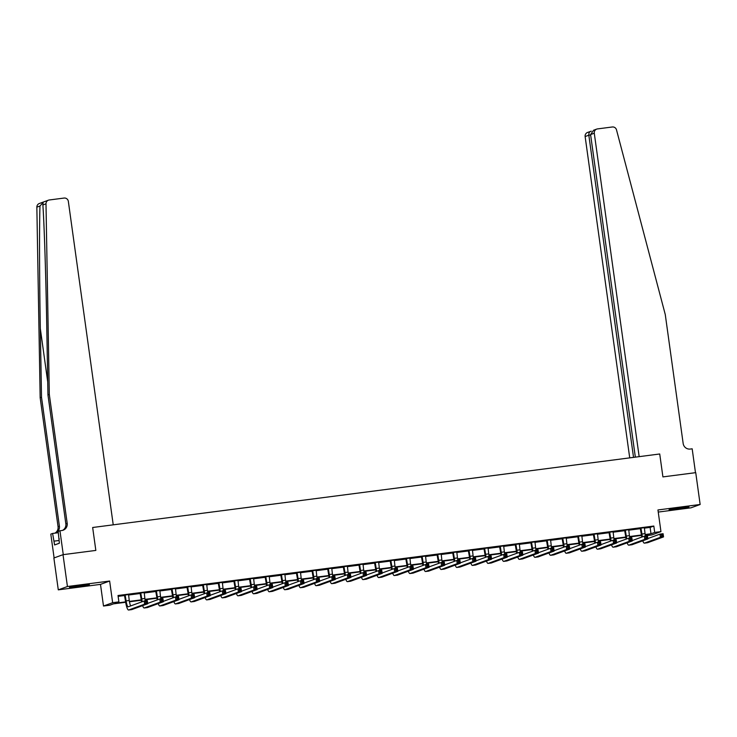 <?xml version="1.0" encoding="UTF-8"?>
<svg xmlns="http://www.w3.org/2000/svg" width="737" height="737" viewBox="0 0 737 737"><rect width="100%" height="100%" fill="white"/><g stroke="black" fill="none" stroke-linecap="round" stroke-linejoin="round"><path stroke-width="1.11" d="M77.505 586.735L89.37 584.653L73.092 586.569L69.49 587.407L77.505 586.735M677.082 509.009L688.948 506.918L672.669 508.834L669.067 509.682L677.082 509.009M125.677 602.276L113.452 603.861L109.749 605.215L103.493 606.026L112.641 602.691L118.897 601.88L115.184 603.225L125.612 601.88M100.49 584.377L109.638 581.042L67.436 586.514L63.014 554.675L53.875 558.01L58.287 589.849L100.49 584.377L103.493 606.026M658.242 512.068L691.002 507.821L700.15 504.486L657.948 509.958L660.951 531.607L651.803 534.942L645.557 535.753L649.26 534.399L645.253 534.915M645.437 534.896L645.557 535.753M67.436 586.514L58.287 589.849M635.349 457.143L590.586 134.567L593.589 130.237L596.703 129.104A3.86 3.777 70 0 1 597.495 128.911L612.318 126.985A3.86 3.777 70 0 1 616.501 129.859L665.271 314.561L683.162 443.49A6.43 6.301 70 0 0 690.293 449.054L692.172 448.805L695.479 472.684L662.913 476.903L695.737 472.647L700.15 504.486M644.285 528.153L650.108 527.397L653.82 526.043L118.012 595.505L118.897 601.88M118.132 596.362L124.719 595.514M128.487 595.026L140.352 593.488M144.111 592.999L155.977 591.461M159.745 590.973L171.61 589.434M175.378 588.946L187.244 587.407M191.003 586.919L202.868 585.381M206.636 584.892L218.502 583.354M222.261 582.866L234.136 581.327M237.894 580.839L249.76 579.3M253.528 578.812L265.394 577.274M269.152 576.785L281.018 575.247M284.786 574.759L296.652 573.22M300.42 572.732L312.285 571.193M316.044 570.705L327.91 569.167M331.678 568.678L343.543 567.14M347.311 566.652L359.177 565.113M362.936 564.625L374.801 563.086M378.569 562.598L390.435 561.06M394.194 560.581L406.069 559.042M409.827 558.554L421.693 557.015M425.461 556.527L437.327 554.989M441.085 554.5L452.951 552.962M456.719 552.474L468.585 550.935M472.353 550.447L484.218 548.908M487.977 548.42L499.843 546.882M503.611 546.393L515.476 544.855M519.244 544.367L531.11 542.828M534.869 542.34L546.734 540.801M550.502 540.313L562.368 538.775M566.136 538.286L578.001 536.748M581.76 536.26L593.626 534.721M597.394 534.233L609.259 532.694M613.018 532.206L624.893 530.668M628.652 530.179L640.517 528.641M644.313 527.701L640.306 528.217M628.679 529.728L624.681 530.244M613.055 531.755L609.048 532.271M597.421 533.781L593.414 534.297M581.788 535.808L577.79 536.324M566.163 537.835L562.156 538.351M550.53 539.862L546.532 540.378M534.905 541.888L530.898 542.404M519.272 543.915L515.264 544.431M503.638 545.942L499.64 546.458M488.014 547.959L484.006 548.485M472.38 549.986L468.373 550.511M456.747 552.013L452.748 552.538M441.122 554.04L437.115 554.565M425.489 556.067L421.481 556.592M409.855 558.093L405.857 558.618M394.231 560.12L390.223 560.645M378.597 562.147L374.599 562.663M362.973 564.173L358.965 564.689M347.339 566.2L343.331 566.716M331.705 568.227L327.707 568.743M316.081 570.254L312.073 570.77M300.447 572.281L296.44 572.796M284.814 574.307L280.815 574.823M269.189 576.334L265.182 576.85M253.556 578.361L249.548 578.877M237.922 580.388L233.924 580.903M222.298 582.414L218.29 582.93M206.664 584.441L202.657 584.957M191.03 586.468L187.032 586.984M175.406 588.495L171.399 589.01M159.772 590.512L155.774 591.037M144.148 592.539L140.141 593.064M128.514 594.566L124.507 595.091M63.014 554.675L95.838 550.419L92.659 527.499L659.726 453.983L639.163 456.654L594.28 133.213L590.586 134.567M109.638 581.042L112.641 602.691M653.82 526.043L654.696 532.418L660.951 531.607M662.913 476.903L659.726 453.983L662.913 476.903M641.476 535.412L629.619 536.941M625.842 537.439L613.985 538.968M610.208 539.456L598.361 540.995M594.584 541.483L582.727 543.022M578.95 543.51L567.094 545.048M563.317 545.537L551.469 547.075M547.692 547.563L535.836 549.102M532.059 549.59L520.211 551.129M516.434 551.617L504.578 553.155M500.801 553.644L488.944 555.182M485.167 555.67L473.32 557.209M469.543 557.697L457.686 559.236M453.909 559.724L442.053 561.262M438.275 561.751L426.428 563.289M422.651 563.777L410.795 565.316M407.017 565.804L395.161 567.343M391.384 567.831L379.537 569.369M375.759 569.858L363.903 571.396M360.126 571.884L348.269 573.423M344.492 573.911L332.645 575.44M328.868 575.938L317.011 577.467M313.234 577.965L301.387 579.494M297.61 579.991L285.753 581.521M281.976 582.009L270.12 583.547M266.343 584.036L254.495 585.574M250.718 586.062L238.862 587.601M235.085 588.089L223.228 589.628M219.451 590.116L207.604 591.654M203.827 592.143L191.97 593.681M188.193 594.169L176.336 595.708M172.559 596.196L160.712 597.735M156.935 598.223L145.078 599.761M141.301 600.25L129.445 601.788M645.179 534.518L650.992 533.763L654.696 532.418M129.38 601.392L141.237 599.854M145.014 599.365L156.87 597.827M160.638 597.338L172.504 595.8M176.272 595.312L188.128 593.773M191.896 593.285L203.762 591.747M207.53 591.258L219.386 589.72M223.164 589.231L235.02 587.693M238.788 587.205L250.654 585.666M254.422 585.178L266.278 583.64M270.055 583.151L281.912 581.613M285.68 581.125L297.545 579.586M301.313 579.098L313.17 577.559M316.947 577.071L328.803 575.533M332.571 575.044L344.437 573.506M348.205 573.018L360.061 571.479M363.838 570.991L375.695 569.452M379.463 568.964L391.319 567.435M395.096 566.937L406.953 565.408M410.721 564.911L422.587 563.381M426.355 562.893L438.211 561.354M441.988 560.866L453.845 559.328M457.613 558.839L469.478 557.301M473.246 556.813L485.103 555.274M488.88 554.786L500.736 553.247M504.504 552.759L516.37 551.221M520.138 550.732L531.994 549.194M535.771 548.706L547.628 547.167M551.396 546.679L563.261 545.14M567.029 544.652L578.886 543.114M582.654 542.625L594.519 541.087M598.287 540.599L610.144 539.06M613.921 538.572L625.777 537.033M629.545 536.545L641.411 535.007M650.108 527.397L650.992 533.763M640.923 527.996L641.918 534.021A6.43 1.281 -97.4 0 0 642.443 536.84M644.35 527.554L645.041 533.616A6.43 1.281 -97.4 0 0 645.474 536.002M641.78 537.089A9.655 1.925 82.6 0 1 641.301 534.251L640.232 528.088M647.851 538.544L659.965 534.122L663.097 533.717L663.53 536.904L647.602 542.718A9.655 1.925 82.6 0 1 647.519 542.736A9.655 1.925 82.6 0 1 647.427 542.736M662.784 535.956L662.609 534.684L661.356 534.841L661.531 536.112L662.784 535.956L663.53 536.904L660.407 537.31L644.479 543.123A9.655 1.925 82.6 0 1 644.396 543.141A9.655 1.925 82.6 0 1 642.775 540.801M661.531 536.112L660.407 537.31L659.965 534.122L661.356 534.841M641.126 528.346L640.508 528.576M662.609 534.684L663.097 533.717M633.534 457.382L588.826 135.203L585.132 136.557A3.86 3.777 -110 0 1 587.564 132.439L591.304 131.168C589.526 131.545 588.697 132.89 588.826 135.203L590.641 134.972M629.72 457.88L585.132 136.557M596.703 129.104A3.86 3.777 70 0 0 594.28 133.213M49.305 394.415L67.196 523.344A6.43 6.301 -110 0 1 61.834 530.52L59.955 530.769L63.271 554.648L95.838 550.419L92.659 527.499L113.231 524.836L68.348 201.394A3.86 3.777 70 0 0 64.073 198.06L49.25 199.985A3.86 3.777 70 0 0 45.998 203.817L49.305 394.415L47.951 394.912L46.763 326.224C45.961 277.923 44.266 224.886 42.875 204.96L43.133 202.518L39.973 206.019C39.291 226.701 39.448 280.3 40.323 328.573L41.512 397.261L59.402 526.19A6.43 6.301 -110 0 1 55.137 533.118M41.512 397.261L40.166 397.759L58.057 526.688A6.43 6.301 -110 0 1 54.842 533.164M62.461 530.41A6.43 6.301 -110 0 0 65.842 523.841L47.951 394.912M39.973 206.019L36.85 207.152L40.166 397.759M59.955 530.769L58.159 531.423L59.384 543.215L54.612 544.956L52.603 533.45L50.807 534.104L54.114 557.927M58.343 532.704L52.603 533.45M36.85 207.152A3.86 3.777 -110 0 1 39.319 203.513L48.458 200.178M59.006 540.497L54.087 541.142M625.298 530.023L626.284 536.048A6.43 1.281 -97.4 0 0 626.818 538.867M628.716 529.581L629.407 535.642A6.43 1.281 -97.4 0 0 629.84 538.028M626.146 539.115A9.655 1.925 82.6 0 1 625.667 536.278L624.598 530.115M632.217 540.571L644.341 536.149L647.464 535.744L647.906 538.931L631.968 544.744A9.655 1.925 82.6 0 1 631.885 544.763A9.655 1.925 82.6 0 1 631.802 544.763M647.16 537.982L646.975 536.702L645.732 536.868L645.907 538.139L647.16 537.982L647.906 538.931L644.783 539.337L628.845 545.15A9.655 1.925 82.6 0 1 628.762 545.168A9.655 1.925 82.6 0 1 627.15 542.828M645.907 538.139L644.783 539.337L644.341 536.149L645.732 536.868M625.501 530.373L624.884 530.603M646.975 536.702L647.464 535.744M609.665 532.05L610.651 538.074A6.43 1.281 -97.4 0 0 611.185 540.894M613.092 531.607L613.783 537.669A6.43 1.281 -97.4 0 0 614.207 540.055M610.522 541.133A9.655 1.925 82.6 0 1 610.033 538.305L608.974 532.132M616.593 542.598L628.707 538.176L631.83 537.77L632.272 540.958L616.344 546.771A9.655 1.925 82.6 0 1 616.261 546.79A9.655 1.925 82.6 0 1 616.169 546.79M631.526 540.009L631.351 538.729L630.098 538.894L630.273 540.166L631.526 540.009L632.272 540.958L629.149 541.363L613.212 547.176A9.655 1.925 82.6 0 1 613.129 547.195A9.655 1.925 82.6 0 1 611.517 544.855M630.273 540.166L629.149 541.363L628.707 538.176L630.098 538.894M609.868 532.4L609.25 532.63M631.351 538.729L631.83 537.77M594.04 534.076L595.026 540.101A6.43 1.281 -97.4 0 0 595.551 542.92M597.458 533.625L598.149 539.696A6.43 1.281 -97.4 0 0 598.582 542.082M594.888 543.16A9.655 1.925 82.6 0 1 594.409 540.332L593.34 534.159M600.959 544.625L613.073 540.203L616.206 539.797L616.648 542.985L600.71 548.798A9.655 1.925 82.6 0 1 600.627 548.816A9.655 1.925 82.6 0 1 600.544 548.816M615.892 542.036L615.717 540.755L614.465 540.921L614.649 542.192L615.892 542.036L616.648 542.985L613.516 543.39L597.587 549.203A9.655 1.925 82.6 0 1 597.504 549.222A9.655 1.925 82.6 0 1 595.883 546.882M614.649 542.192L613.516 543.39L613.073 540.203L614.465 540.921M594.234 534.426L593.617 534.657M615.717 540.755L616.206 539.797M578.407 536.103L579.393 542.128A6.43 1.281 -97.4 0 0 579.927 544.947M581.825 535.652L582.516 541.723A6.43 1.281 -97.4 0 0 582.949 544.109M579.264 545.187A9.655 1.925 82.6 0 1 578.775 542.358L577.716 536.186M585.335 546.651L597.449 542.229L600.572 541.824L601.014 545.012L585.077 550.825A9.655 1.925 82.6 0 1 584.994 550.843A9.655 1.925 82.6 0 1 584.911 550.843M600.268 544.063L600.084 542.782L598.84 542.948L599.015 544.219L600.268 544.063L601.014 545.012L597.891 545.417L581.954 551.23A9.655 1.925 82.6 0 1 581.871 551.248A9.655 1.925 82.6 0 1 580.259 548.908M599.015 544.219L597.891 545.417L597.449 542.229L598.84 542.948M578.609 536.453L577.992 536.683M600.084 542.782L600.572 541.824M59.163 538.618L59.2 539.272M562.773 538.13L563.759 544.155A6.43 1.281 -97.4 0 0 564.293 546.974M566.2 537.678L566.891 543.749A6.43 1.281 -97.4 0 0 567.315 546.135M563.63 547.213A9.655 1.925 82.6 0 1 563.142 544.385L562.082 538.213M569.701 548.678L581.815 544.256L584.938 543.851L585.381 547.038L569.452 552.851A9.655 1.925 82.6 0 1 569.369 552.87A9.655 1.925 82.6 0 1 569.277 552.87M584.634 546.089L584.459 544.809L583.207 544.975L583.382 546.246L584.634 546.089L585.381 547.038L582.258 547.444L566.329 553.257A9.655 1.925 82.6 0 1 566.237 553.275A9.655 1.925 82.6 0 1 564.625 550.935M583.382 546.246L582.258 547.444L581.815 544.256L583.207 544.975M562.976 538.48L562.359 538.71M584.459 544.809L584.938 543.851M547.149 540.157L548.135 546.181A6.43 1.281 -97.4 0 0 548.66 549.001M550.567 539.705L551.258 545.776A6.43 1.281 -97.4 0 0 551.691 548.162M547.996 549.24A9.655 1.925 82.6 0 1 547.517 546.403L546.449 540.239M554.067 550.705L566.182 546.283L569.314 545.877L569.756 549.065L553.819 554.878A9.655 1.925 82.6 0 1 553.736 554.897A9.655 1.925 82.6 0 1 553.653 554.897M569.001 548.107L568.826 546.836L567.573 547.001L567.757 548.273L569.001 548.107L569.756 549.065L566.624 549.47L550.696 555.283A9.655 1.925 82.6 0 1 550.613 555.302A9.655 1.925 82.6 0 1 548.991 552.962M567.757 548.273L566.624 549.47L566.182 546.283L567.573 547.001M547.342 540.507L546.725 540.737M568.826 546.836L569.314 545.877M531.515 542.174L532.501 548.208A6.43 1.281 -97.4 0 0 533.035 551.027M534.942 541.732L535.633 547.803A6.43 1.281 -97.4 0 0 536.057 550.189M532.372 551.267A9.655 1.925 82.6 0 1 531.884 548.429L530.824 542.266M538.443 552.732L550.557 548.31L553.68 547.904L554.123 551.092L538.194 556.905A9.655 1.925 82.6 0 1 538.102 556.923A9.655 1.925 82.6 0 1 538.019 556.923M553.376 550.134L553.201 548.862L551.949 549.028L552.124 550.299L553.376 550.134L554.123 551.092L551 551.497L535.062 557.31A9.655 1.925 82.6 0 1 534.979 557.329A9.655 1.925 82.6 0 1 533.367 554.989M552.124 550.299L551 551.497L550.557 548.31L551.949 549.028M531.718 542.533L531.101 542.754M553.201 548.862L553.68 547.904M515.882 544.201L516.877 550.235A6.43 1.281 -97.4 0 0 517.402 553.054M519.309 543.759L520 549.83A6.43 1.281 -97.4 0 0 520.423 552.216M516.738 553.294A9.655 1.925 82.6 0 1 516.25 550.456L515.191 544.293M522.809 554.758L534.924 550.336L538.047 549.931L538.489 553.119L522.561 558.932A9.655 1.925 82.6 0 1 522.478 558.95A9.655 1.925 82.6 0 1 522.386 558.95M537.743 552.16L537.568 550.889L536.315 551.055L536.49 552.326L537.743 552.16L538.489 553.119L535.366 553.524L519.438 559.337A9.655 1.925 82.6 0 1 519.345 559.355A9.655 1.925 82.6 0 1 517.733 557.015M536.49 552.326L535.366 553.524L534.924 550.336L536.315 551.055M516.084 544.56L515.467 544.781M537.568 550.889L538.047 549.931M500.257 546.228L501.243 552.262A6.43 1.281 -97.4 0 0 501.768 555.081M503.675 545.785L504.366 551.856A6.43 1.281 -97.4 0 0 504.799 554.242M501.105 555.32A9.655 1.925 82.6 0 1 500.626 552.483L499.557 546.32M507.176 556.785L519.29 552.363L522.422 551.958L522.865 555.145L506.927 560.958A9.655 1.925 82.6 0 1 506.844 560.977A9.655 1.925 82.6 0 1 506.761 560.977M522.109 554.187L521.934 552.916L520.691 553.082L520.866 554.353L522.109 554.187L522.865 555.145L519.732 555.551L503.804 561.364A9.655 1.925 82.6 0 1 503.721 561.382A9.655 1.925 82.6 0 1 502.1 559.042M520.866 554.353L519.732 555.551L519.29 552.363L520.691 553.082M500.451 546.587L499.833 546.808M521.934 552.916L522.422 551.958M484.624 548.254L485.609 554.288A6.43 1.281 -97.4 0 0 486.144 557.108M488.051 547.812L488.742 553.883A6.43 1.281 -97.4 0 0 489.165 556.269M485.48 557.347A9.655 1.925 82.6 0 1 484.992 554.51L483.933 548.346M491.551 558.812L503.666 554.39L506.789 553.984L507.231 557.163L491.303 562.985A9.655 1.925 82.6 0 1 491.211 563.004A9.655 1.925 82.6 0 1 491.128 563.004M506.485 556.214L506.31 554.943L505.057 555.108L505.232 556.38L506.485 556.214L507.231 557.163L504.108 557.568L488.17 563.39A9.655 1.925 82.6 0 1 488.087 563.409A9.655 1.925 82.6 0 1 486.475 561.069M505.232 556.38L504.108 557.568L503.666 554.39L505.057 555.108M484.826 548.614L484.209 548.835M506.31 554.943L506.789 553.984M468.99 550.281L469.985 556.315A6.43 1.281 -97.4 0 0 470.51 559.134M472.417 549.839L473.108 555.91A6.43 1.281 -97.4 0 0 473.541 558.296M469.847 559.374A9.655 1.925 82.6 0 1 469.368 556.536L468.299 550.373M475.918 560.839L488.032 556.417L491.155 556.011L491.597 559.19L475.669 565.003A9.655 1.925 82.6 0 1 475.586 565.03A9.655 1.925 82.6 0 1 475.494 565.03M490.851 558.241L490.676 556.969L489.423 557.135L489.598 558.406L490.851 558.241L491.597 559.19L488.474 559.595L472.546 565.408A9.655 1.925 82.6 0 1 472.463 565.436A9.655 1.925 82.6 0 1 470.842 563.096M489.598 558.406L488.474 559.595L488.032 556.417L489.423 557.135M469.193 550.64L468.575 550.861M490.676 556.969L491.155 556.011M453.366 552.308L454.351 558.342A6.43 1.281 -97.4 0 0 454.886 561.161M456.783 551.866L457.474 557.937A6.43 1.281 -97.4 0 0 457.907 560.323M454.213 561.401A9.655 1.925 82.6 0 1 453.734 558.563L452.665 552.4M460.284 562.865L472.408 558.443L475.531 558.038L475.973 561.216L460.035 567.029A9.655 1.925 82.6 0 1 459.952 567.057A9.655 1.925 82.6 0 1 459.87 567.057M475.227 560.267L475.043 558.996L473.799 559.162L473.974 560.433L475.227 560.267L475.973 561.216L472.841 561.622L456.912 567.435A9.655 1.925 82.6 0 1 456.829 567.462A9.655 1.925 82.6 0 1 455.217 565.113M473.974 560.433L472.841 561.622L472.408 558.443L473.799 559.162M453.568 552.667L452.942 552.888M475.043 558.996L475.531 558.038M437.732 554.335L438.718 560.369A6.43 1.281 -97.4 0 0 439.252 563.188M441.159 553.892L441.85 559.963A6.43 1.281 -97.4 0 0 442.274 562.349M438.589 563.427A9.655 1.925 82.6 0 1 438.1 560.59L437.041 554.427M444.66 564.892L456.774 560.47L459.897 560.065L460.339 563.243L444.411 569.056A9.655 1.925 82.6 0 1 444.328 569.084A9.655 1.925 82.6 0 1 444.236 569.084M459.593 562.294L459.418 561.023L458.165 561.189L458.34 562.46L459.593 562.294L460.339 563.243L457.216 563.648L441.279 569.461A9.655 1.925 82.6 0 1 441.196 569.489A9.655 1.925 82.6 0 1 439.584 567.14M458.34 562.46L457.216 563.648L456.774 560.47L458.165 561.189M437.935 554.694L437.317 554.915M459.418 561.023L459.897 560.065M422.108 556.361L423.093 562.395A6.43 1.281 -97.4 0 0 423.618 565.215M425.525 555.919L426.216 561.99A6.43 1.281 -97.4 0 0 426.649 564.376M422.955 565.454A9.655 1.925 82.6 0 1 422.476 562.617L421.407 556.453M429.026 566.919L441.141 562.497L444.273 562.091L444.715 565.27L428.777 571.083A9.655 1.925 82.6 0 1 428.694 571.111A9.655 1.925 82.6 0 1 428.602 571.111M443.96 564.321L443.785 563.05L442.532 563.206L442.707 564.487L443.96 564.321L444.715 565.27L441.583 565.675L425.654 571.488A9.655 1.925 82.6 0 1 425.571 571.516A9.655 1.925 82.6 0 1 423.95 569.167M442.707 564.487L441.583 565.675L441.141 562.497L442.532 563.206M422.301 556.721L421.684 556.942M443.785 563.05L444.273 562.091M406.474 558.388L407.46 564.422A6.43 1.281 -97.4 0 0 407.994 567.241M409.892 557.946L410.583 564.017A6.43 1.281 -97.4 0 0 411.016 566.403M407.321 567.481A9.655 1.925 82.6 0 1 406.842 564.643L405.774 558.48M413.393 568.946L425.516 564.524L428.639 564.118L429.081 567.297L413.144 573.11A9.655 1.925 82.6 0 1 413.061 573.137A9.655 1.925 82.6 0 1 412.978 573.137M428.335 566.348L428.151 565.076L426.907 565.233L427.082 566.513L428.335 566.348L429.081 567.297L425.958 567.702L410.021 573.515A9.655 1.925 82.6 0 1 409.938 573.543A9.655 1.925 82.6 0 1 408.326 571.193M427.082 566.513L425.958 567.702L425.516 564.524L426.907 565.233M406.677 558.747L406.059 558.968M428.151 565.076L428.639 564.118M390.84 560.415L391.826 566.449A6.43 1.281 -97.4 0 0 392.36 569.268M394.267 559.973L394.958 566.044A6.43 1.281 -97.4 0 0 395.382 568.43M391.697 569.508A9.655 1.925 82.6 0 1 391.209 566.67L390.149 560.507M397.768 570.972L409.883 566.55L413.006 566.145L413.448 569.323L397.519 575.136A9.655 1.925 82.6 0 1 397.436 575.155A9.655 1.925 82.6 0 1 397.344 575.164M412.702 568.374L412.527 567.103L411.274 567.26L411.449 568.54L412.702 568.374L413.448 569.323L410.325 569.729L394.387 575.542A9.655 1.925 82.6 0 1 394.304 575.56A9.655 1.925 82.6 0 1 392.692 573.22M411.449 568.54L410.325 569.729L409.883 566.55L411.274 567.26M391.043 560.774L390.426 560.995M412.527 567.103L413.006 566.145M375.216 562.442L376.202 568.467A6.43 1.281 -97.4 0 0 376.727 571.286M378.634 561.999L379.325 568.061A6.43 1.281 -97.4 0 0 379.758 570.456M376.063 571.534A9.655 1.925 82.6 0 1 375.584 568.697L374.516 562.534M382.135 572.99L394.249 568.577L397.381 568.172L397.823 571.35L381.886 577.163A9.655 1.925 82.6 0 1 381.803 577.182A9.655 1.925 82.6 0 1 381.72 577.191M397.068 570.401L396.893 569.13L395.64 569.286L395.824 570.567L397.068 570.401L397.823 571.35L394.691 571.755L378.763 577.568A9.655 1.925 82.6 0 1 378.68 577.587A9.655 1.925 82.6 0 1 377.058 575.247M395.824 570.567L394.691 571.755L394.249 568.577L395.64 569.286M375.409 562.801L374.792 563.022M396.893 569.13L397.381 568.172M359.582 564.468L360.568 570.493A6.43 1.281 -97.4 0 0 361.102 573.312M363.009 564.026L363.691 570.088A6.43 1.281 -97.4 0 0 364.124 572.483M360.439 573.561A9.655 1.925 82.6 0 1 359.951 570.724L358.891 564.56M366.51 575.017L378.625 570.604L381.748 570.198L382.19 573.377L366.261 579.19A9.655 1.925 82.6 0 1 366.169 579.208A9.655 1.925 82.6 0 1 366.086 579.218M381.444 572.428L381.259 571.157L380.016 571.313L380.191 572.594L381.444 572.428L382.19 573.377L379.067 573.782L363.129 579.595A9.655 1.925 82.6 0 1 363.046 579.614A9.655 1.925 82.6 0 1 361.434 577.274M380.191 572.594L379.067 573.782L378.625 570.604L380.016 571.313M359.785 564.818L359.168 565.049M381.259 571.157L381.748 570.198M343.949 566.495L344.944 572.52A6.43 1.281 -97.4 0 0 345.469 575.339M347.376 566.053L348.067 572.115A6.43 1.281 -97.4 0 0 348.49 574.51M344.805 575.588A9.655 1.925 82.6 0 1 344.317 572.75L343.258 566.587M350.876 577.043L362.991 572.621L366.114 572.225L366.556 575.404L350.628 581.217A9.655 1.925 82.6 0 1 350.545 581.235A9.655 1.925 82.6 0 1 350.453 581.244M365.81 574.455L365.635 573.183L364.382 573.34L364.557 574.611L365.81 574.455L366.556 575.404L363.433 575.809L347.505 581.622A9.655 1.925 82.6 0 1 347.413 581.64A9.655 1.925 82.6 0 1 345.8 579.3M364.557 574.611L363.433 575.809L362.991 572.621L364.382 573.34M344.151 566.845L343.534 567.075M365.635 573.183L366.114 572.225M328.324 568.522L329.31 574.547A6.43 1.281 -97.4 0 0 329.835 577.366M331.742 568.08L332.433 574.141A6.43 1.281 -97.4 0 0 332.866 576.527M329.172 577.615A9.655 1.925 82.6 0 1 328.693 574.777L327.624 568.614M335.243 579.07L347.357 574.648L350.49 574.243L350.932 577.43L334.994 583.243A9.655 1.925 82.6 0 1 334.911 583.262A9.655 1.925 82.6 0 1 334.828 583.262M350.176 576.481L350.001 575.21L348.748 575.367L348.933 576.638L350.176 576.481L350.932 577.43L347.8 577.836L331.871 583.649A9.655 1.925 82.6 0 1 331.788 583.667A9.655 1.925 82.6 0 1 330.167 581.327M348.933 576.638L347.8 577.836L347.357 574.648L348.748 575.367M328.518 568.872L327.901 569.102M350.001 575.21L350.49 574.243M312.691 570.549L313.676 576.574A6.43 1.281 -97.4 0 0 314.211 579.393M316.118 570.106L316.809 576.168A6.43 1.281 -97.4 0 0 317.232 578.554M313.547 579.641A9.655 1.925 82.6 0 1 313.059 576.804L312 570.641M319.618 581.097L331.733 576.675L334.856 576.27L335.298 579.457L319.37 585.27A9.655 1.925 82.6 0 1 319.278 585.289A9.655 1.925 82.6 0 1 319.195 585.289M334.552 578.508L334.377 577.237L333.124 577.393L333.299 578.665L334.552 578.508L335.298 579.457L332.175 579.862L316.237 585.675A9.655 1.925 82.6 0 1 316.155 585.694A9.655 1.925 82.6 0 1 314.542 583.354M333.299 578.665L332.175 579.862L331.733 576.675L333.124 577.393M312.893 570.899L312.276 571.129M334.377 577.237L334.856 576.27M297.057 572.575L298.052 578.6A6.43 1.281 -97.4 0 0 298.577 581.419M300.484 572.133L301.175 578.195A6.43 1.281 -97.4 0 0 301.599 580.581M297.914 581.668A9.655 1.925 82.6 0 1 297.435 578.831L296.366 572.667M303.985 583.124L316.099 578.702L319.222 578.296L319.665 581.484L303.736 587.297A9.655 1.925 82.6 0 1 303.653 587.315A9.655 1.925 82.6 0 1 303.561 587.315M318.918 580.535L318.743 579.264L317.49 579.42L317.665 580.692L318.918 580.535L319.665 581.484L316.542 581.889L300.613 587.702A9.655 1.925 82.6 0 1 300.521 587.721A9.655 1.925 82.6 0 1 298.909 585.381M317.665 580.692L316.542 581.889L316.099 578.702L317.49 579.42M297.26 572.925L296.642 573.156M318.743 579.264L319.222 578.296M281.433 574.602L282.418 580.627A6.43 1.281 -97.4 0 0 282.953 583.446M284.851 574.16L285.541 580.222A6.43 1.281 -97.4 0 0 285.974 582.608M282.28 583.695A9.655 1.925 82.6 0 1 281.801 580.857L280.733 574.685M288.351 585.15L300.466 580.728L303.598 580.323L304.04 583.511L288.103 589.324A9.655 1.925 82.6 0 1 288.02 589.342A9.655 1.925 82.6 0 1 287.937 589.342M303.285 582.562L303.11 581.281L301.866 581.447L302.041 582.718L303.285 582.562L304.04 583.511L300.908 583.916L284.979 589.729A9.655 1.925 82.6 0 1 284.897 589.747A9.655 1.925 82.6 0 1 283.275 587.407M302.041 582.718L300.908 583.916L300.466 580.728L301.866 581.447M281.626 574.952L281.009 575.182M303.11 581.281L303.598 580.323M265.799 576.629L266.785 582.654A6.43 1.281 -97.4 0 0 267.319 585.473M269.226 576.187L269.917 582.248A6.43 1.281 -97.4 0 0 270.341 584.634M266.656 585.712A9.655 1.925 82.6 0 1 266.168 582.884L265.108 576.712M272.727 587.177L284.841 582.755L287.964 582.35L288.407 585.537L272.478 591.35A9.655 1.925 82.6 0 1 272.395 591.369A9.655 1.925 82.6 0 1 272.303 591.369M287.66 584.588L287.485 583.308L286.232 583.474L286.407 584.745L287.66 584.588L288.407 585.537L285.283 585.943L269.346 591.756A9.655 1.925 82.6 0 1 269.263 591.774A9.655 1.925 82.6 0 1 267.651 589.434M286.407 584.745L285.283 585.943L284.841 582.755L286.232 583.474M266.002 576.979L265.384 577.209M287.485 583.308L287.964 582.35M250.165 578.656L251.16 584.681A6.43 1.281 -97.4 0 0 251.685 587.5M253.592 578.204L254.283 584.275A6.43 1.281 -97.4 0 0 254.716 586.661M251.022 587.739A9.655 1.925 82.6 0 1 250.543 584.911L249.475 578.738M257.093 589.204L269.208 584.782L272.34 584.377L272.773 587.564L256.845 593.377A9.655 1.925 82.6 0 1 256.762 593.396A9.655 1.925 82.6 0 1 256.669 593.396M272.027 586.615L271.852 585.335L270.599 585.5L270.774 586.772L272.027 586.615L272.773 587.564L269.65 587.969L253.721 593.782A9.655 1.925 82.6 0 1 253.639 593.801A9.655 1.925 82.6 0 1 252.017 591.461M270.774 586.772L269.65 587.969L269.208 584.782L270.599 585.5M250.368 579.006L249.751 579.236M271.852 585.335L272.34 584.377M234.541 580.682L235.527 586.707A6.43 1.281 -97.4 0 0 236.061 589.526M237.959 580.231L238.65 586.302A6.43 1.281 -97.4 0 0 239.083 588.688M235.389 589.766A9.655 1.925 82.6 0 1 234.91 586.938L233.841 580.765M241.46 591.231L253.583 586.809L256.706 586.403L257.149 589.591L241.211 595.404A9.655 1.925 82.6 0 1 241.128 595.422A9.655 1.925 82.6 0 1 241.045 595.422M256.402 588.642L256.218 587.361L254.974 587.527L255.149 588.799L256.402 588.642L257.149 589.591L254.025 589.996L238.088 595.809A9.655 1.925 82.6 0 1 238.005 595.828A9.655 1.925 82.6 0 1 236.393 593.488M255.149 588.799L254.025 589.996L253.583 586.809L254.974 587.527M234.744 581.032L234.117 581.263M256.218 587.361L256.706 586.403M218.907 582.709L219.893 588.734A6.43 1.281 -97.4 0 0 220.427 591.553M222.334 582.258L223.025 588.329A6.43 1.281 -97.4 0 0 223.449 590.715M219.764 591.793A9.655 1.925 82.6 0 1 219.276 588.955L218.216 582.792M225.835 593.257L237.95 588.835L241.073 588.43L241.515 591.618L225.586 597.431A9.655 1.925 82.6 0 1 225.504 597.449A9.655 1.925 82.6 0 1 225.411 597.449M240.769 590.659L240.594 589.388L239.341 589.554L239.516 590.825L240.769 590.659L241.515 591.618L238.392 592.023L222.454 597.836A9.655 1.925 82.6 0 1 222.371 597.854A9.655 1.925 82.6 0 1 220.759 595.514M239.516 590.825L238.392 592.023L237.95 588.835L239.341 589.554M219.11 583.059L218.493 583.289M240.594 589.388L241.073 588.43M203.283 584.727L204.269 590.761A6.43 1.281 -97.4 0 0 204.794 593.58M206.701 584.284L207.392 590.355A6.43 1.281 -97.4 0 0 207.825 592.741M204.131 593.819A9.655 1.925 82.6 0 1 203.652 590.982L202.583 584.819M210.202 595.284L222.316 590.862L225.448 590.457L225.891 593.644L209.953 599.457A9.655 1.925 82.6 0 1 209.87 599.476A9.655 1.925 82.6 0 1 209.787 599.476M225.135 592.686L224.96 591.415L223.707 591.581L223.891 592.852L225.135 592.686L225.891 593.644L222.758 594.05L206.83 599.863A9.655 1.925 82.6 0 1 206.747 599.881A9.655 1.925 82.6 0 1 205.126 597.541M223.891 592.852L222.758 594.05L222.316 590.862L223.707 591.581M203.476 585.086L202.859 585.307M224.96 591.415L225.448 590.457M187.649 586.753L188.635 592.788A6.43 1.281 -97.4 0 0 189.169 595.607M191.067 586.311L191.758 592.382A6.43 1.281 -97.4 0 0 192.191 594.768M188.506 595.846A9.655 1.925 82.6 0 1 188.018 593.009L186.958 586.845M194.568 597.311L206.692 592.889L209.815 592.484L210.257 595.671L194.319 601.484A9.655 1.925 82.6 0 1 194.236 601.503A9.655 1.925 82.6 0 1 194.153 601.503M209.511 594.713L209.326 593.442L208.083 593.607L208.258 594.879L209.511 594.713L210.257 595.671L207.134 596.076L191.196 601.889A9.655 1.925 82.6 0 1 191.113 601.908A9.655 1.925 82.6 0 1 189.501 599.568M208.258 594.879L207.134 596.076L206.692 592.889L208.083 593.607M187.852 587.113L187.235 587.334M209.326 593.442L209.815 592.484M172.016 588.78L173.002 594.814A6.43 1.281 -97.4 0 0 173.536 597.633M175.443 588.338L176.134 594.409A6.43 1.281 -97.4 0 0 176.558 596.795M172.873 597.873A9.655 1.925 82.6 0 1 172.384 595.035L171.325 588.872M178.944 599.338L191.058 594.916L194.181 594.51L194.623 597.698L178.695 603.511A9.655 1.925 82.6 0 1 178.612 603.529A9.655 1.925 82.6 0 1 178.52 603.529M193.877 596.74L193.702 595.468L192.449 595.634L192.624 596.906L193.877 596.74L194.623 597.698L191.5 598.103L175.563 603.916A9.655 1.925 82.6 0 1 175.48 603.935A9.655 1.925 82.6 0 1 173.868 601.595M192.624 596.906L191.5 598.103L191.058 594.916L192.449 595.634M172.218 589.139L171.601 589.36M193.702 595.468L194.181 594.51M156.391 590.807L157.377 596.841A6.43 1.281 -97.4 0 0 157.902 599.66M159.809 590.365L160.5 596.436A6.43 1.281 -97.4 0 0 160.933 598.822M157.239 599.9A9.655 1.925 82.6 0 1 156.76 597.062L155.691 590.899M163.31 601.364L175.424 596.942L178.557 596.537L178.999 599.725L163.061 605.538A9.655 1.925 82.6 0 1 162.978 605.556A9.655 1.925 82.6 0 1 162.895 605.556M178.243 598.766L178.068 597.495L176.816 597.661L177 598.932L178.243 598.766L178.999 599.725L175.867 600.121L159.938 605.943A9.655 1.925 82.6 0 1 159.855 605.961A9.655 1.925 82.6 0 1 158.234 603.621M177 598.932L175.867 600.121L175.424 596.942L176.816 597.661M156.585 591.166L155.968 591.387M178.068 597.495L178.557 596.537M140.758 592.834L141.744 598.868A6.43 1.281 -97.4 0 0 142.278 601.687M144.185 592.391L144.876 598.462A6.43 1.281 -97.4 0 0 145.3 600.848M141.615 601.926A9.655 1.925 82.6 0 1 141.126 599.089L140.067 592.926M147.686 603.391L159.8 598.969L162.923 598.564L163.365 601.742L147.437 607.555A9.655 1.925 82.6 0 1 147.345 607.583A9.655 1.925 82.6 0 1 147.262 607.583M162.619 600.793L162.444 599.522L161.191 599.688L161.366 600.959L162.619 600.793L163.365 601.742L160.242 602.147L144.305 607.961A9.655 1.925 82.6 0 1 144.222 607.988A9.655 1.925 82.6 0 1 142.61 605.648M161.366 600.959L160.242 602.147L159.8 598.969L161.191 599.688M140.96 593.193L140.343 593.414M162.444 599.522L162.923 598.564M125.124 594.86L126.119 600.895A6.43 1.281 -97.4 0 0 128.183 606.818A6.43 1.281 -97.4 0 0 128.238 606.809L144.166 600.996L147.289 600.591L147.732 603.769L131.803 609.582A9.655 1.925 82.6 0 1 131.72 609.61A9.655 1.925 82.6 0 1 131.628 609.61M128.551 594.418L129.242 600.489A6.43 1.281 -97.4 0 0 130.698 605.906M146.985 602.82L146.81 601.549L145.558 601.714L145.733 602.986L146.985 602.82L147.732 603.769L144.609 604.174L128.68 609.987A9.655 1.925 82.6 0 1 128.588 610.015A9.655 1.925 82.6 0 1 125.493 601.116L124.433 594.952M145.733 602.986L144.609 604.174L144.166 600.996L145.558 601.714M125.327 595.22L124.71 595.441M146.81 601.549L147.289 600.591M645.041 533.616L641.918 534.021M647.602 542.718L644.479 543.123M40.323 328.573L47.73 381.959M59.402 526.19L58.057 526.688M65.842 523.841L67.196 523.344M45.998 203.817L42.875 204.96M629.407 535.642L626.284 536.048M631.968 544.744L628.845 545.15M613.783 537.669L610.651 538.074M616.344 546.771L613.212 547.176M598.149 539.696L595.026 540.101M600.71 548.798L597.587 549.203M582.516 541.723L579.393 542.128M585.077 550.825L581.954 551.23M566.891 543.749L563.759 544.155M569.452 552.851L566.329 553.257M551.258 545.776L548.135 546.181M553.819 554.878L550.696 555.283M535.633 547.803L532.501 548.208M538.194 556.905L535.062 557.31M520 549.83L516.877 550.235M522.561 558.932L519.438 559.337M504.366 551.856L501.243 552.262M506.927 560.958L503.804 561.364M488.742 553.883L485.609 554.288M491.303 562.985L488.17 563.39M473.108 555.91L469.985 556.315M475.669 565.003L472.546 565.408M457.474 557.937L454.351 558.342M460.035 567.029L456.912 567.435M441.85 559.963L438.718 560.369M444.411 569.056L441.279 569.461M426.216 561.99L423.093 562.395M428.777 571.083L425.654 571.488M410.583 564.017L407.46 564.422M413.144 573.11L410.021 573.515M394.958 566.044L391.826 566.449M397.519 575.136L394.387 575.542M379.325 568.061L376.202 568.467M381.886 577.163L378.763 577.568M363.691 570.088L360.568 570.493M366.261 579.19L363.129 579.595M348.067 572.115L344.944 572.52M350.628 581.217L347.505 581.622M332.433 574.141L329.31 574.547M334.994 583.243L331.871 583.649M316.809 576.168L313.676 576.574M319.37 585.27L316.237 585.675M301.175 578.195L298.052 578.6M303.736 587.297L300.613 587.702M285.541 580.222L282.418 580.627M288.103 589.324L284.979 589.729M269.917 582.248L266.785 582.654M272.478 591.35L269.346 591.756M254.283 584.275L251.16 584.681M256.845 593.377L253.721 593.782M238.65 586.302L235.527 586.707M241.211 595.404L238.088 595.809M223.025 588.329L219.893 588.734M225.586 597.431L222.454 597.836M207.392 590.355L204.269 590.761M209.953 599.457L206.83 599.863M191.758 592.382L188.635 592.788M194.319 601.484L191.196 601.889M176.134 594.409L173.002 594.814M178.695 603.511L175.563 603.916M160.5 596.436L157.377 596.841M163.061 605.538L159.938 605.943M144.876 598.462L141.744 598.868M147.437 607.555L144.305 607.961M129.242 600.489L126.119 600.895M131.803 609.582L128.68 609.987M647.519 542.736L644.396 543.141M631.885 544.763L628.762 545.168M616.261 546.79L613.129 547.195M600.627 548.816L597.504 549.222M584.994 550.843L581.871 551.248M569.369 552.87L566.237 553.275M553.736 554.897L550.613 555.302M538.102 556.923L534.979 557.329M522.478 558.95L519.345 559.355M506.844 560.977L503.721 561.382M491.211 563.004L488.087 563.409M475.586 565.03L472.463 565.436M459.952 567.057L456.829 567.462M444.328 569.084L441.196 569.489M428.694 571.111L425.571 571.516M413.061 573.137L409.938 573.543M397.436 575.155L394.304 575.56M381.803 577.182L378.68 577.587M366.169 579.208L363.046 579.614M350.545 581.235L347.413 581.64M334.911 583.262L331.788 583.667M319.278 585.289L316.155 585.694M303.653 587.315L300.521 587.721M288.02 589.342L284.897 589.747M272.395 591.369L269.263 591.774M256.762 593.396L253.639 593.801M241.128 595.422L238.005 595.828M225.504 597.449L222.371 597.854M209.87 599.476L206.747 599.881M194.236 601.503L191.113 601.908M178.612 603.529L175.48 603.935M162.978 605.556L159.855 605.961M147.345 607.583L144.222 607.988M131.72 609.61L128.588 610.015"/></g></svg>
